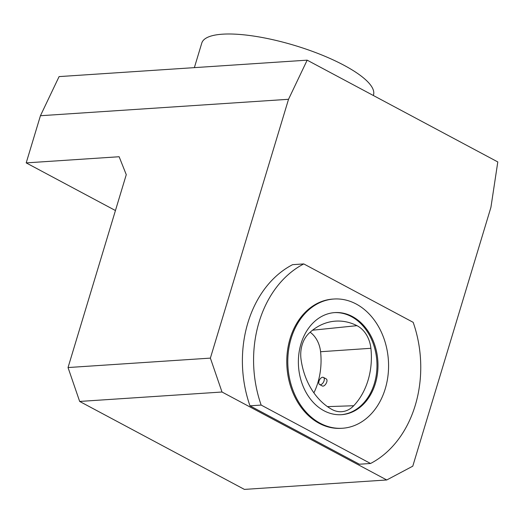 <?xml version="1.0" encoding="UTF-8"?>
<svg xmlns="http://www.w3.org/2000/svg" width="524" height="524" viewBox="0 0 524 524"><rect width="100%" height="100%" fill="white"/><g stroke="black" fill="none" stroke-linecap="round" stroke-linejoin="round"><path stroke-width="0.79" d="M307.169 60.162L59.088 76.602L40.44 115.725L26.2 162.892L119.131 156.735L126.271 174.669L68.035 367.547L79.668 401.443L222.006 392.011L386.751 479.971L412.781 466.17L490.923 207.347L497.8 161.942L307.169 60.162L288.528 99.291L40.44 115.725M313.896 392.862A62.808 48.804 86.2 0 0 320.583 351.728A25.571 19.873 86.2 0 0 310.136 332.229M356.962 325.666A64.76 50.324 86.2 0 0 334.004 321.264A64.76 50.324 86.2 0 0 309.055 333.218A27.523 21.386 86.2 0 0 301.058 359.471A64.76 50.324 86.2 0 0 331.784 409.368A27.523 21.386 86.2 0 0 340.967 411.726A27.523 21.386 86.2 0 0 353.713 405.733A64.76 50.324 86.2 0 0 370.894 348.29A27.523 21.386 86.2 0 0 356.962 325.666L312.54 330.212M300.999 343.783A51.155 39.752 -93.8 0 1 334.797 312.592A51.155 39.752 -93.8 0 1 377.85 361.01A51.155 39.752 -93.8 0 1 341.563 414.681A51.155 39.752 -93.8 0 1 323.963 410.737A51.155 39.752 -93.8 0 1 300.999 343.783M334.292 312.625A51.155 39.752 -93.8 0 1 376.835 361.075A51.155 39.752 -93.8 0 1 341.059 414.713M288.528 99.291L210.379 358.115L222.006 392.011M210.379 358.115L68.035 367.547M342.46 428.252L341.445 428.318A64.76 50.324 -93.8 0 1 290.093 338.576A64.76 50.324 -93.8 0 1 332.884 299.086L333.899 299.021A64.76 50.324 -93.8 0 1 388.395 360.309A64.76 50.324 -93.8 0 1 342.46 428.252A64.76 50.324 -93.8 0 1 291.115 338.504A64.76 50.324 -93.8 0 1 333.899 299.021M303.782 263.926L413.167 322.326A107.42 83.473 -93.8 0 1 370.547 463.485L261.162 405.078A107.42 83.473 -93.8 0 1 303.782 263.926L292.595 264.666A107.42 83.473 -93.8 0 0 249.981 405.825L359.366 464.225L370.547 463.485M323.432 377.411L325.98 378.773C328.98 380.09 324.683 387.544 322.122 385.887L319.62 384.551A4.048 2.292 -61.9 0 0 323.55 382.061A4.048 2.292 -61.9 0 0 323.432 377.411A4.048 2.292 -61.9 0 0 322.653 377.254A4.048 2.292 -61.9 0 0 319.214 380.522A4.048 2.292 -61.9 0 0 319.62 384.551M194.365 67.635L201.779 43.073A89.689 24.569 16.8 0 1 255.057 36.28A89.689 24.569 16.8 0 1 343.973 65.264A89.689 24.569 16.8 0 1 373.507 94.916L373.33 95.486M386.751 479.971L244.407 489.403L79.668 401.443M115.444 210.537L26.2 162.892M261.162 405.078L249.981 405.825M320.583 351.728L370.894 348.29M327.467 406.631L353.713 405.733"/></g></svg>
